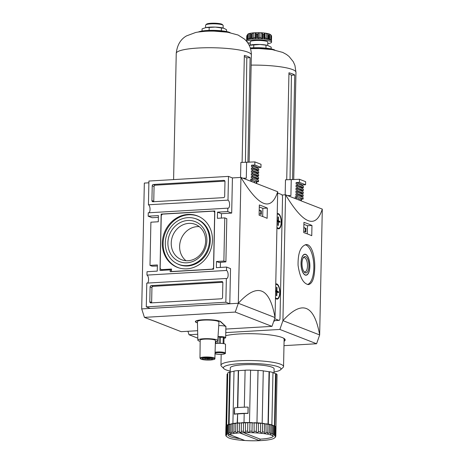 <?xml version="1.0" encoding="UTF-8"?>
<svg xmlns="http://www.w3.org/2000/svg" width="464" height="464" viewBox="0 0 464 464"><rect width="100%" height="100%" fill="white"/><g stroke="black" fill="none" stroke-linecap="round" stroke-linejoin="round"><path stroke-width="0.7" d="M303.723 232.58A187.833 32.004 1.2 0 1 311.75 235.706L311.965 225.469A187.833 32.004 -178.8 0 0 303.937 222.343L303.723 232.58M283.985 345.651L316.576 343.749L319.667 334.944C314.192 304.523 301.948 299.756 282.924 320.636L285.563 194.805L322.3 209.113C315.769 229.268 303.52 224.501 285.563 194.805L282.037 195.013M225.777 332.601L279.862 329.446L282.936 320.641L319.655 334.944L322.3 209.113M314.743 267.931C315.143 256.053 311.437 243.902 306.118 244.603C300.568 246.129 297.882 253.025 298.068 265.286C299.825 277.298 303.288 283.736 308.456 284.606C312.342 283.661 314.435 278.104 314.743 267.931M305.382 231.751L305.324 228.253L303.821 227.667M303.752 231.118L305.84 231.925L306.02 228.578L303.827 227.418M225.713 335.681A32.37 5.516 1.2 0 1 262.096 334.15A32.37 5.516 1.2 0 1 285.169 339.926A32.37 5.516 1.2 0 1 284.078 341.307M273.87 320.926L274.398 321.134L274.41 320.653M274.398 321.134L273.783 321.175M187.926 331.279L189.039 334.747L197.716 334.242M279.862 329.446L316.576 343.749M189.039 334.747L197.809 338.163M311.965 225.469L307.481 225.73L303.891 224.332M307.313 233.879L307.481 225.73M305.184 244.772A20.033 8.34 -93.3 0 1 313.85 267.983A20.033 8.34 -93.3 0 1 307.545 284.531M309.865 266.429A10.521 4.379 -93.3 0 1 306.066 275.21A10.521 4.379 -93.3 0 1 301.084 264.967A10.521 4.379 -93.3 0 1 304.842 254.208A10.521 4.379 -93.3 0 1 309.865 266.429M309.784 266.394A10.33 4.298 -93.3 0 1 306.054 275.024A10.33 4.298 -93.3 0 1 301.159 264.961A10.33 4.298 -93.3 0 1 304.854 254.4A10.33 4.298 -93.3 0 1 309.784 266.394M308.908 266.058A8.236 3.428 -93.3 0 1 304.314 272.113A8.236 3.428 -93.3 0 1 302.029 264.909A8.236 3.428 -93.3 0 1 303.462 257.491A8.236 3.428 -93.3 0 1 307.122 258.001A8.236 3.428 -93.3 0 1 308.908 266.058M303.108 258.065A7.163 2.981 -93.3 0 1 304.065 257.613A7.163 2.981 -93.3 0 1 307.487 265.936A7.163 2.981 -93.3 0 1 304.9 271.921A7.163 2.981 -93.3 0 1 303.897 271.579M237.377 413.865A25.044 4.269 -178.8 0 0 234.279 414.213L234.413 407.92A25.044 4.269 -178.8 0 1 237.51 407.572L238.281 370.562A25.044 4.269 1.2 0 0 234.013 371.084L232.911 423.516A25.044 4.269 1.2 0 1 237.185 422.994L237.643 413.969A24.418 4.159 -178.8 0 1 244.192 413.581A23.745 4.043 -178.8 0 0 242.626 413.639M230.219 371.084A28.803 4.907 1.2 0 1 226.055 369.889A28.803 4.907 1.2 0 1 223.816 368.613A28.803 4.907 1.2 0 1 252.3 363.457A28.803 4.907 1.2 0 1 280.54 369.802A28.803 4.907 1.2 0 1 274.038 372.006M230.202 372.111L230.289 367.906A21.912 3.735 1.2 0 1 252.277 364.629A21.912 3.735 1.2 0 1 274.108 368.822L274.021 373.033M228.259 435L229.396 434.49A23.792 4.054 1.2 0 1 239.673 432.895L239.987 432.895C251.761 432.059 266.667 433.37 271.417 435.191L273.383 436.183M273.302 436.102A22.539 3.84 1.2 0 1 260.24 439.153L259.585 440.649A23.792 4.054 1.2 0 1 244.859 440.516L229.396 434.594M260.24 439.153L243.699 432.709M239.65 438.584A22.539 3.84 1.2 0 1 229.947 436.508A22.539 3.84 1.2 0 1 228.271 435.162M226.444 436.409L228.288 437.714C236.066 441.484 268.679 441.937 274.282 438.138L275.077 437.43M275.535 436.937L275.384 437.227M275.604 436.549L275.802 436.189M264.329 432.581L264.341 432.158C264.521 433.753 265.101 433.834 266.092 432.407A25.044 4.269 1.2 0 1 267.792 432.686L267.74 433.463L269.3 432.976A25.044 4.269 1.2 0 1 270.727 433.295L270.599 434.275L271.95 433.62A25.044 4.269 1.2 0 1 273.052 433.973L272.82 435.075L273.951 434.321A25.044 4.269 1.2 0 1 274.705 434.693L274.334 435.876L275.251 435.058A25.044 4.269 1.2 0 1 275.633 435.441C275.007 436.989 275.071 437.111 275.807 435.806C275.071 437.111 275.007 436.989 275.633 435.441L275.587 426.834M261.882 423.313L262.595 423.539L262.415 431.932C261.464 433.388 260.82 433.324 260.478 431.735L260.658 423.348L262.177 423.249L263.279 370.817A25.044 4.269 1.2 0 0 258.059 370.382L258.001 370.492A24.418 4.159 -178.8 0 0 250.577 370.226M258.32 422.953L258.39 431.561C257.503 433.051 256.812 433.005 256.325 431.421L256.499 423.035L258.564 423.174A25.044 4.269 1.2 0 1 260.658 423.348L260.733 423.151M254.098 422.71L254.133 431.311C253.332 432.825 252.619 432.802 251.998 431.236L252.172 422.843L254.307 422.924A25.044 4.269 1.2 0 1 256.499 423.035L256.627 422.837M249.435 422.634L249.945 422.797L249.771 431.189C249.087 432.726 248.373 432.721 247.637 431.172L247.811 422.785L249.481 422.547L250.583 370.115A25.044 4.269 1.2 0 0 245.102 370.168L244.325 407.177A25.044 4.269 -178.8 0 1 248.165 407.119L248.101 407.119A25.044 4.269 -178.8 0 0 234.465 407.914L234.569 414.172M245.502 422.605L245.444 431.195C244.893 432.755 244.203 432.767 243.374 431.247L243.548 422.855L245.618 422.803A25.044 4.269 1.2 0 1 247.811 422.785L248.031 422.582M243.751 422.646L241.408 422.739L241.274 431.329C240.874 432.906 240.224 432.941 239.331 431.445L239.505 423.058L241.454 422.942A25.044 4.269 1.2 0 1 243.548 422.855L243.803 422.646M226.38 425.801L225.974 434.397C226.531 435.974 226.467 436.09 225.782 434.756C226.467 436.09 226.531 435.974 225.974 434.397A25.044 4.269 1.2 0 1 226.374 434.031L227.256 434.89L226.931 433.689A25.044 4.269 1.2 0 1 227.702 433.353L228.804 434.153L228.613 433.04A25.044 4.269 1.2 0 1 229.738 432.732L231.055 433.446L230.973 432.46A25.044 4.269 1.2 0 1 232.406 432.199L233.949 432.755L233.931 431.972A25.044 4.269 1.2 0 1 235.642 431.764C236.57 433.237 237.156 433.179 237.4 431.595L237.394 432.019M225.771 435.139L225.951 435.505M226.148 436.189L226.003 435.893M245.102 370.278A24.418 4.159 -178.8 0 0 238.548 370.666L237.777 407.549M248.165 407.119L248.037 413.412A25.044 4.269 -178.8 0 0 244.197 413.465L244.006 422.594A25.044 4.269 1.2 0 1 249.481 422.547M227.65 374.175L227.076 374.152L225.985 426.265M227.743 373.561A24.418 4.159 -178.8 0 0 227.656 373.897L226.577 425.505M228.827 424.508L228.584 424.473A25.044 4.269 1.2 0 0 226.658 425.32L227.76 372.894A25.044 4.269 1.2 0 1 229.68 372.041L230.196 372.116L229.1 424.386M234.007 371.241A24.418 4.159 -178.8 0 0 230.196 372.116M269.05 371.763L268.018 424.177L268.314 424.113L269.416 371.681L269.05 371.763A24.418 4.159 -178.8 0 0 263.274 370.939M269.416 371.681A25.044 4.269 1.2 0 1 272.971 372.482L271.875 424.914A25.044 4.269 1.2 0 0 268.314 424.113M274.833 426.149L276.121 373.706L275.546 373.74A24.418 4.159 -178.8 0 0 272.965 372.679M276.121 373.706A25.044 4.269 1.2 0 1 277.066 374.663L275.97 427.089A25.044 4.269 1.2 0 0 275.024 426.138M235.642 431.764L235.816 423.377L237.185 422.994M237.643 413.969L237.452 423.064M245.555 422.605A24.795 4.222 1.2 0 1 247.95 422.582M228.584 424.473L229.68 372.041M226.658 425.32L227.111 425.337L226.548 425.645L226.838 425.384M227.702 433.353L227.876 424.96L228.793 424.641A25.044 4.269 1.2 0 1 229.912 424.345L231.153 423.997M258.001 370.492L256.963 422.814L258.059 370.382M256.963 422.814A25.044 4.269 1.2 0 1 262.177 423.249M270.895 424.827L271.875 424.914M268.018 424.177L269.48 424.583A25.044 4.269 1.2 0 1 270.901 424.908L270.819 424.711A24.795 4.222 1.2 0 0 269.329 424.369M275.546 373.74L274.45 425.929M274.879 426.352L275.43 426.671A25.044 4.269 1.2 0 1 275.807 427.054M233.931 431.972L234.105 423.586A25.044 4.269 1.2 0 1 235.816 423.377L236.118 423.151M232.911 423.516L234.123 423.429M234.105 423.586L234.146 423.394A24.795 4.222 1.2 0 1 235.985 423.168M226.931 433.689L227.111 425.302A25.044 4.269 1.2 0 1 227.876 424.96L228.184 424.711M226.374 434.031L226.548 425.645A25.044 4.269 1.2 0 0 226.154 426.01M225.956 426.37A25.044 4.269 1.2 0 0 225.927 426.561L225.753 434.948A25.044 4.269 1.2 0 1 225.782 434.756L226.223 426.097M228.932 424.456L228.932 424.456A24.795 4.222 1.2 0 1 230.04 424.148M228.613 433.04L228.793 424.653M232.406 432.199L232.586 423.812L233.334 423.574M230.973 432.46L231.147 424.073A25.044 4.269 1.2 0 1 232.586 423.812L232.899 423.58M229.738 432.732L229.912 424.345L230.225 424.102M237.4 423.081L237.574 423.203A25.044 4.269 1.2 0 1 239.505 423.058L239.789 422.837M237.562 423.011L237.562 423.011A24.795 4.222 1.2 0 1 239.673 422.849M239.331 431.445A25.044 4.269 1.2 0 0 237.4 431.595L237.574 423.203M249.783 422.594L249.945 422.797A25.044 4.269 1.2 0 1 252.172 422.843L252.346 422.646M262.322 423.313L262.595 423.539A25.044 4.269 1.2 0 1 264.521 423.771L266.266 424.015A25.044 4.269 1.2 0 1 267.966 424.293L267.937 424.102A24.795 4.222 1.2 0 0 266.11 423.8M269.172 424.34L269.48 424.583L269.3 432.976M267.792 432.686L267.966 424.293M264.521 423.771L264.341 432.158A25.044 4.269 1.2 0 0 262.415 431.932M265.976 423.777L266.092 432.407M270.727 433.295L270.901 424.908L269.259 424.345M271.405 424.937L272.124 425.233A25.044 4.269 1.2 0 1 273.232 425.581L274.125 425.935A25.044 4.269 1.2 0 1 274.879 426.306L274.7 426.097M271.823 424.978L272.124 425.233L271.95 433.62M275.152 426.399L275.251 435.058M274.705 434.693L274.879 426.306M273.83 425.668L274.125 425.935L273.951 434.321M273.052 433.973L273.232 425.581M275.732 427.135L275.987 427.419A25.044 4.269 1.2 0 1 276.005 427.611L275.831 435.998A25.044 4.269 1.2 0 0 275.807 435.806L275.987 427.419M283.226 337.983A31.308 5.336 1.2 0 1 284.119 339.288L283.55 366.548A31.308 5.336 1.2 0 1 283.057 367.465L280.54 369.802M223.816 368.613L221.403 366.171A31.308 5.336 1.2 0 1 220.951 365.238A31.308 5.336 1.2 0 1 252.358 360.563A31.308 5.336 1.2 0 1 283.55 366.548M258.419 422.959A24.795 4.222 1.2 0 1 260.693 423.151M248.037 413.314L247.973 413.285A25.044 4.269 -178.8 0 0 234.332 414.085M248.101 407.119L247.973 413.285M271.138 48.9L271.173 47.131L267.392 45.321L259.91 44.469L249.185 45.31M253.715 32.851L253.617 37.677L252.225 38.785L252.341 33.356L253.715 32.851A11.269 1.92 -178.8 0 1 255.235 32.764L256.035 33.135L256.505 34.249A12.522 2.134 1.2 0 1 257.543 34.237L258.228 33.118L259.376 32.724A11.269 1.92 -178.8 0 1 261.041 32.782L262.288 33.263L262.978 34.435A12.522 2.134 1.2 0 1 263.97 34.516L264.376 33.437L264.265 38.866M264.37 33.599L264.26 38.866L264.88 37.944A11.269 1.92 1.2 0 1 266.249 38.135L266.353 33.304A11.269 1.92 -178.8 0 0 264.985 33.112L264.37 33.315M266.353 33.304L267.705 33.907L268.424 35.142A12.522 2.134 1.2 0 1 269.103 35.293L269.137 39.643M269.126 34.226L269.039 33.907C265.199 32.816 259.933 32.468 253.234 32.874C247.799 33.559 248.478 33.913 247.799 34.162M269.155 38.814A11.269 1.92 1.2 0 1 269.642 39.011L269.741 34.185A11.269 1.92 -178.8 0 0 269.039 33.907L269.033 34.081M269.741 34.185L270.837 34.893L271.388 36.186A12.522 2.134 1.2 0 1 271.568 36.366L271.214 35.27M271.481 40.687L271.573 36.244L271.475 40.681A12.522 2.134 -178.8 0 1 271.579 40.965L271.556 42.201A12.522 2.134 1.2 0 1 267.769 43.645M247.039 39.863L247.138 35.107L246.732 36.256L246.651 40.171L246.738 36.407M248.072 34.098L247.208 35.206L247.109 39.823M248.165 39.428L248.281 34.081L247.596 35.328A12.522 2.134 1.2 0 0 247.231 35.49L247.138 39.811A12.522 2.134 -178.8 0 0 246.541 40.443L246.523 41.25M248.281 34.081L249.528 33.454A11.269 1.92 -178.8 0 1 250.49 33.246L250.392 38.071A11.269 1.92 1.2 0 0 249.423 38.286L249.528 33.454M247.596 35.328L247.503 39.649A12.522 2.134 -178.8 0 1 250.653 38.953L250.63 33.559L250.444 38.982M252.341 33.356L251.552 34.533A12.522 2.134 1.2 0 0 250.74 34.632M256.505 34.249L256.412 38.564A12.522 2.134 -178.8 0 0 251.465 38.854L251.552 34.533M250.241 43.28A12.522 2.134 1.2 0 1 247.666 42.601A12.522 2.134 1.2 0 1 247.521 42.543M246.639 41.389A12.522 2.134 1.2 0 1 259.939 39.829A12.522 2.134 1.2 0 1 271.556 42.201M271.388 36.186L271.295 40.501A12.522 2.134 -178.8 0 0 269.01 39.608L269.103 35.293M268.424 35.142L268.337 39.457A12.522 2.134 -178.8 0 0 263.877 38.831L263.97 34.516M262.978 34.435L262.885 38.75A12.522 2.134 -178.8 0 0 257.456 38.553L257.543 34.237M248.165 39.515L249.423 38.286M253.617 37.677A11.269 1.92 1.2 0 1 255.136 37.59L255.925 38.57L256.035 33.135M258.228 33.118L258.117 38.553L259.272 37.555L259.376 32.724M259.272 37.555A11.269 1.92 1.2 0 1 260.942 37.613L262.172 38.698L262.288 33.263M266.249 38.135L267.589 39.341M269.642 39.011L270.164 39.945M287.929 195.727L290.911 195.553L287.547 195.582M265.959 48.146L266.023 45.124M253.721 47.763L253.785 44.683M250.612 44.956A10.643 1.815 1.2 0 1 250.838 44.915L250.253 45.031M296.119 182.561L299.431 182.364L305.573 184.759L302.261 184.95A35.438 6.038 -178.8 0 0 296.119 182.561L296.09 184.04L297.25 183.97L297.221 185.327L296.061 185.397L296.032 186.876L297.192 186.806L297.163 188.164L296.003 188.233L295.968 189.712L297.134 189.648L297.105 191.006L295.945 191.069L295.91 192.548L297.07 192.485L297.041 193.842L295.881 193.906L295.852 195.39L297.012 195.321L296.983 196.678A36.691 6.252 -178.8 0 1 303.125 199.068L301.385 199.172A34.812 5.933 -178.8 0 0 300.916 198.847L300.875 200.767M286.717 179.8L288.962 72.784A37.567 6.403 -178.8 0 1 294.733 75.029L291.421 75.226A33.988 5.788 -178.8 0 0 288.933 73.973M291.421 75.226L290.041 179.771M292.54 179.69L294.733 75.029M305.573 184.759L305.637 181.673L299.495 179.284L285.482 179.806L285.169 194.828M296.31 198.992L296.345 197.067A34.812 5.933 -178.8 0 0 295.243 196.777L296.983 196.678M300.916 198.847L299.187 198.946A32.932 5.609 -178.8 0 0 296.334 197.681M302.261 184.95L302.244 185.675M297.25 183.97A36.691 6.252 -178.8 0 1 303.392 186.366L303.363 187.717L302.203 187.787L302.186 188.517M297.192 186.806A36.691 6.252 -178.8 0 1 303.334 189.202L303.305 190.559L302.145 190.623L302.128 191.354M297.134 189.648A36.691 6.252 -178.8 0 1 303.27 192.038L303.241 193.395L302.081 193.465L302.07 194.19M297.07 192.485A36.691 6.252 -178.8 0 1 303.212 194.874L303.183 196.231L302.023 196.301L302.006 197.026M297.012 195.321A36.691 6.252 -178.8 0 1 303.154 197.71L303.125 199.068M301.385 199.172L301.345 200.953M250.2 45.043L250.27 41.754A8.764 1.491 1.2 0 1 259.069 40.443A8.764 1.491 1.2 0 1 267.798 42.12L267.728 45.402M250.838 44.915A10.643 1.815 1.2 0 1 259.91 44.469A10.643 1.815 1.2 0 1 267.102 45.257L267.392 45.321M291.241 179.765L290.911 195.553M299.187 198.946L299.164 200.1M299.495 179.284L299.431 182.364M295.243 196.777L295.203 198.563M302.023 196.301A35.438 6.038 -178.8 0 0 295.881 193.906M303.183 196.231A36.691 6.252 -178.8 0 0 297.041 193.842M302.081 193.465A35.438 6.038 -178.8 0 0 295.945 191.069M303.241 193.395A36.691 6.252 -178.8 0 0 297.105 191.006M302.145 190.623A35.438 6.038 -178.8 0 0 296.003 188.233M303.305 190.559A36.691 6.252 -178.8 0 0 297.163 188.164M302.203 187.787A35.438 6.038 -178.8 0 0 296.061 185.397M303.363 187.717A36.691 6.252 -178.8 0 0 297.221 185.327M218.016 336.615A5.638 0.963 1.2 0 1 225.568 337.485A5.638 0.963 1.2 0 1 225.672 337.67A5.638 0.963 1.2 0 1 224.008 338.314M217.999 336.91A4.072 0.696 1.2 0 1 219.228 336.858L220.493 337.351L223.236 337.189A4.072 0.696 -178.8 0 1 224.025 337.496L223.897 343.685M277.687 191.742L240.949 177.428L238.316 303.265L141.711 308.908L144.426 317.37L235.248 312.069L238.322 303.265L275.053 317.573L277.687 191.742C271.156 211.891 258.912 207.124 240.949 177.428L232.423 177.927L231.687 213.086L221.456 213.684L221.369 218.086M215.348 343.615A5.638 0.963 1.2 0 1 221.653 343.401A5.638 0.963 1.2 0 1 225.527 344.392L225.347 353.029A5.638 0.963 1.2 0 0 221.403 352.031A5.638 0.963 1.2 0 0 215.081 352.275M215.922 343.517L215.969 341.516M207.275 358.028L205.72 358.713L205.511 358.196M210.749 358.312A3.318 0.563 1.2 0 1 206.892 358.811L206.689 358.295L206.892 358.811L208.562 358.075M200.158 341.307A9.953 1.694 1.2 0 1 198.772 340.907A9.953 1.694 1.2 0 1 197.855 340.182L197.426 321.662A10.771 1.833 1.2 0 1 208.232 320.038A10.771 1.833 1.2 0 1 218.962 322.115L217.761 340.599A9.953 1.694 1.2 0 1 215.412 341.626M197.855 340.182A9.953 1.694 1.2 0 1 207.843 338.679A9.953 1.694 1.2 0 1 217.761 340.599M218.735 325.618A5.638 0.963 1.2 0 1 225.8 326.505L220.487 321.714A12.522 2.134 -178.8 0 0 207.025 319.725A12.522 2.134 -178.8 0 0 195.675 321.61A12.522 2.134 -178.8 0 0 197.455 322.753M225.898 326.894A5.759 0.98 -178.8 0 0 226.026 326.697A5.759 0.98 -178.8 0 0 225.927 326.511L220.812 321.726A12.835 2.187 -178.8 0 0 207.037 319.673A12.835 2.187 -178.8 0 0 195.361 321.604A12.835 2.187 -178.8 0 0 197.455 322.851M144.426 317.37L181.146 331.673L197.635 330.71M225.852 329.063L271.968 326.372L275.053 317.573C269.578 287.146 257.334 282.379 238.316 303.265L229.79 303.763L230.527 268.604L226.589 267.067L216.357 267.664L216.491 261.499L219.112 262.52L225.898 261.853L223.874 261.064L216.491 261.499M235.248 312.069L271.968 326.372M217.39 343.366L217.442 340.999M219.095 343.308L219.228 336.858M220.371 343.331L220.493 337.351M223.103 343.551L223.236 337.189M259.109 215.203A187.833 32.004 1.2 0 1 267.136 218.329L267.351 208.092A187.833 32.004 -178.8 0 0 259.324 204.966L259.109 215.203M202.872 359.148A5.011 0.853 1.2 0 1 202.414 358.776A5.011 0.853 1.2 0 1 207.437 358.028A5.011 0.853 1.2 0 1 212.425 358.985A5.011 0.853 1.2 0 1 208.487 359.739A5.011 0.853 1.2 0 1 202.872 359.148M199.978 358.115L200.17 340.222A7.639 1.299 1.2 0 1 207.837 339.074A7.639 1.299 1.2 0 1 215.447 340.541L214.89 358.428A7.459 1.27 1.2 0 0 207.46 357.002A7.459 1.27 1.2 0 0 199.978 358.115L201.005 359.211C203.365 359.965 206.84 360.203 211.416 359.919C214.211 359.542 215.366 359.049 214.89 358.428M213.515 267.832L214.681 212.315L213.568 211.149L162.423 214.136L161.257 215.435L160.15 268.482L161.257 269.648L171.489 269.05L171.436 271.521L212.355 269.132L213.631 267.873M162.313 243.095A27.625 24.673 -68.7 0 0 179.394 268.053A27.625 24.673 -68.7 0 0 210.378 250.589A27.625 24.673 -68.7 0 0 199.369 216.763A27.625 24.673 -68.7 0 0 162.313 243.095M220.33 267.432L220.441 262.392M148.886 182.804L144.333 183.071L141.7 308.902L150.226 308.403L146.288 306.872L225.852 302.226L229.79 303.763M148.892 212.767A4.072 1.694 86.7 0 0 150.034 208.696A4.072 1.694 86.7 0 0 148.428 204.786L148.921 181.041L228.491 176.395L227.992 200.141A4.072 1.694 -93.3 0 1 229.61 204.438A4.072 1.694 -93.3 0 1 228.143 208.214A4.072 1.694 -93.3 0 1 227.824 208.162L148.26 212.808L148.184 216.201L152.122 217.732L158.381 217.367M228.491 176.395L232.423 177.927M148.184 216.201L158.415 215.603L158.288 221.769L150.899 222.198L149.994 265.379L157.383 264.95L157.255 271.115L147.024 271.713L146.955 275.106A4.072 1.694 86.7 0 1 148.561 279.015A4.072 1.694 86.7 0 1 147.419 283.086M226.589 267.067L226.519 270.46A4.072 1.694 -93.3 0 1 228.137 274.752A4.072 1.694 -93.3 0 1 226.67 278.533A4.072 1.694 -93.3 0 1 226.351 278.481L146.786 283.121L146.288 306.872M225.852 302.226L226.351 278.481M223.874 261.064L224.779 217.889L217.396 218.318L217.523 212.152L221.456 213.684M217.523 212.152L227.754 211.555L231.687 213.086M227.754 211.555L227.824 208.162M223.503 197.635A1.253 1.119 -68.7 0 0 224.663 196.33L224.976 181.528A1.253 1.119 -68.7 0 0 223.863 180.363L153.393 184.475A1.253 1.119 -68.7 0 0 152.233 185.774L151.919 200.576A1.253 1.119 -68.7 0 0 153.033 201.747L223.503 197.635M227.992 200.141L148.428 204.786M170.184 271.718L213.602 269.184L214.82 210.952L161.17 214.084L159.993 270.46L170.224 269.868L170.184 271.718M226.519 270.46L146.955 275.106M222.546 297.494L222.853 282.686A1.253 1.119 -68.7 0 0 221.746 281.52L151.276 285.633A1.253 1.119 -68.7 0 0 150.11 286.932L149.802 301.739A1.253 1.119 -68.7 0 0 150.91 302.905L221.386 298.793A1.253 1.119 -68.7 0 0 222.546 297.494M225.898 261.853L226.803 218.677L224.779 217.889M149.994 265.379L152.018 266.168L157.36 266.034M222.801 282.28L153.108 286.352A1.253 1.119 -68.7 0 0 151.948 287.651L151.635 302.453A1.253 1.119 -68.7 0 0 151.693 302.859M224.918 181.122L155.231 185.188A1.253 1.119 -68.7 0 0 154.065 186.487L153.758 201.295A1.253 1.119 -68.7 0 0 153.81 201.701M162.133 214.461L161.17 214.084M162.116 269.984L162.11 270.338M171.46 270.35L170.224 269.868M170.671 270.042L171.465 269.996M214.809 211.63L213.568 211.149M162.91 270.292L161.257 269.648M165.294 242.921A24.343 21.738 -68.7 0 0 176.83 263.546A24.343 21.738 -68.7 0 0 207.646 249.522A24.343 21.738 -68.7 0 0 194.433 218.353A24.343 21.738 -68.7 0 0 165.294 242.921M187.833 220.475A21.477 19.181 111.3 0 1 206.88 240.497A21.477 19.181 111.3 0 1 186.946 262.792A21.477 19.181 111.3 0 1 167.893 242.771A21.477 19.181 111.3 0 1 187.833 220.475M188.048 260.727A18.966 16.936 -68.7 0 0 205.256 244.661A18.966 16.936 -68.7 0 0 195.321 224.373A18.966 16.936 -68.7 0 0 171.228 243.049A18.966 16.936 -68.7 0 0 181.557 259.718A18.966 16.936 -68.7 0 0 188.048 260.727M176.83 263.546L177.532 263.9A24.418 21.808 -68.7 0 0 208.446 249.835A24.418 21.808 -68.7 0 0 195.187 218.567L194.433 218.353M199.271 226.641A18.966 16.936 -68.7 0 0 179.62 246.32A18.966 16.936 -68.7 0 0 186 260.716M199.717 216.943A27.55 24.604 -68.7 0 0 163.119 243.38A27.55 24.604 -68.7 0 0 179.771 268.157M267.351 208.092L262.868 208.353L259.283 206.956M262.699 216.508L262.868 208.353M259.138 213.742L261.342 214.287L261.284 210.847L259.219 210.041M260.768 214.38L260.716 210.876L259.214 210.296M226.525 31.523L226.56 29.754L223.996 28.316L215.302 27.092A10.643 1.815 1.2 0 1 222.488 27.881L222.778 27.944M205.593 27.666L205.645 25.137A8.764 1.491 1.2 0 1 205.778 24.882L206.555 24.163A7.998 1.363 1.2 0 1 214.449 23.2A7.998 1.363 1.2 0 1 222.302 24.493L223.045 25.242A8.764 1.491 1.2 0 1 223.172 25.503L223.12 28.031M251.511 165.184L254.817 164.993L260.959 167.382L257.648 167.574A35.438 6.038 -178.8 0 0 251.511 165.184L251.476 166.663L252.636 166.593L252.607 167.951L251.447 168.02L251.418 169.499L252.578 169.435L252.549 170.793L251.389 170.856L251.36 172.341L252.52 172.272L252.491 173.629L251.331 173.698L251.297 175.177L252.462 175.108L252.433 176.465L251.273 176.535L251.239 178.014L252.399 177.944L252.37 179.301A36.691 6.252 -178.8 0 1 258.512 181.697L256.772 181.795A34.812 5.933 -178.8 0 0 256.302 181.47L256.261 183.396M242.104 162.423L244.348 55.407A37.567 6.403 -178.8 0 1 250.119 57.658L246.807 57.849A33.988 5.788 -178.8 0 0 244.319 56.596M246.807 57.849L245.433 162.4M247.927 162.313L250.119 57.658M260.959 167.382L261.023 164.297L254.881 161.907L240.874 162.429L240.555 177.451M251.697 181.615L251.737 179.69A34.812 5.933 -178.8 0 0 250.63 179.406L252.37 179.301M256.302 181.47L254.574 181.569A32.932 5.609 -178.8 0 0 251.726 180.305M243.316 178.35L246.297 178.176L242.933 178.205M221.345 30.769L221.409 27.747M205.999 27.585A10.643 1.815 1.2 0 1 206.225 27.538A10.643 1.815 1.2 0 1 215.302 27.092L205.639 27.654L202.084 28.878L202.043 31.013M209.107 30.392L209.171 27.306M206.225 27.538L205.639 27.654M205.778 24.882A8.764 1.491 1.2 0 1 214.438 23.826A8.764 1.491 1.2 0 1 223.045 25.242M246.628 162.388L246.297 178.176M254.574 181.569L254.55 182.729M254.881 161.907L254.817 164.993M250.63 179.406L250.595 181.186M257.648 167.574L257.636 168.304M252.636 166.593A36.691 6.252 -178.8 0 1 258.779 168.989L258.75 170.346L257.59 170.41L257.572 171.141M252.578 169.435A36.691 6.252 -178.8 0 1 258.721 171.825L258.692 173.182L257.532 173.252L257.514 173.977M252.52 172.272A36.691 6.252 -178.8 0 1 258.663 174.661L258.634 176.018L257.474 176.088L257.456 176.813M252.462 175.108A36.691 6.252 -178.8 0 1 258.599 177.497L258.57 178.855L257.41 178.924L257.398 179.655M252.399 177.944A36.691 6.252 -178.8 0 1 258.541 180.339L258.512 181.697M256.772 181.795L256.731 183.576M257.41 178.924A35.438 6.038 -178.8 0 0 251.273 176.535M258.57 178.855A36.691 6.252 -178.8 0 0 252.433 176.465M257.474 176.088A35.438 6.038 -178.8 0 0 251.331 173.698M258.634 176.018A36.691 6.252 -178.8 0 0 252.491 173.629M257.532 173.252A35.438 6.038 -178.8 0 0 251.389 170.856M258.692 173.182A36.691 6.252 -178.8 0 0 252.549 170.793M257.59 170.41A35.438 6.038 -178.8 0 0 251.447 168.02M258.75 170.346A36.691 6.252 -178.8 0 0 252.607 167.951M277.913 225.272L278.319 225.469L278.394 221.751L277.982 221.775M278.319 225.469L277.913 225.313L277.988 221.595L277.072 221.235M278.075 217.326L278.493 217.082L278.417 220.794L279.995 221.415L277.35 221.345M278.394 221.751L279.978 222.366L279.995 221.415M277.089 220.278L278.011 220.638L277.083 220.69M278.493 217.082L278.087 216.92L278.011 220.638M276.944 227.209A7.076 2.946 86.7 0 0 278.058 228.166A7.076 2.946 86.7 0 0 278.615 228.259A7.076 2.946 86.7 0 0 281.143 221.026A7.076 2.946 86.7 0 0 277.791 214.13A7.076 2.946 86.7 0 0 277.217 214.304M278.417 220.794L277.078 220.876M276.938 227.685A7.076 2.946 86.7 0 0 277.663 228.189A7.076 2.946 86.7 0 0 278.226 228.282L278.615 228.259M277.791 214.13L277.397 214.153A7.076 2.946 86.7 0 0 277.217 214.177M276.44 295.591L276.846 295.788L276.921 292.071L276.509 292.094M276.846 295.788L276.44 295.626L276.515 291.914L275.599 291.554M276.608 287.645L277.02 287.396L276.944 291.114L278.522 291.728L275.877 291.665M276.921 292.071L278.504 292.685L278.522 291.728M275.616 290.597L276.538 290.957L275.61 291.009M277.02 287.396L276.614 287.239L276.538 290.957M275.471 297.528A7.076 2.946 86.7 0 0 276.585 298.485A7.076 2.946 86.7 0 0 277.141 298.578A7.076 2.946 86.7 0 0 279.67 291.34A7.076 2.946 86.7 0 0 276.318 284.449A7.076 2.946 86.7 0 0 275.744 284.623M276.944 291.114L275.604 291.195M275.465 298.004A7.076 2.946 86.7 0 0 276.19 298.509A7.076 2.946 86.7 0 0 276.753 298.601L277.141 298.578M276.318 284.449L275.929 284.473A7.076 2.946 86.7 0 0 275.744 284.496M275.755 284.026A7.639 3.178 -93.3 0 1 279.931 292.761A7.639 3.178 -93.3 0 1 275.674 298.375A7.639 3.178 -93.3 0 1 275.459 298.126M274.653 318.687L278.905 320.346A2.506 1.044 86.7 0 0 279.102 320.375A2.506 1.044 86.7 0 0 280.007 318.287L282.535 197.386A2.506 1.044 86.7 0 0 281.538 194.509L277.663 193.001M277.228 213.713A7.639 3.178 -93.3 0 1 281.404 222.442A7.639 3.178 -93.3 0 1 277.147 228.062A7.639 3.178 -93.3 0 1 276.933 227.807M305.387 231.698L305.956 231.664M305.451 228.613L306.02 228.578M284.351 338.656A31.743 5.406 1.2 0 1 284.101 340.182M305.324 228.253L305.892 228.218M239.673 432.895L259.585 440.649M258.39 431.561A25.044 4.269 1.2 0 1 260.478 431.735M254.133 431.311A25.044 4.269 1.2 0 1 256.325 431.421M249.771 431.189A25.044 4.269 1.2 0 1 251.998 431.236M245.444 431.195A25.044 4.269 1.2 0 1 247.637 431.172M241.274 431.329A25.044 4.269 1.2 0 1 243.374 431.247M229.396 434.49L244.859 440.516M231.24 423.876A24.795 4.222 1.2 0 1 232.742 423.603M254.179 422.71A24.795 4.222 1.2 0 1 256.575 422.837M241.419 422.745A24.795 4.222 1.2 0 1 243.704 422.652M249.852 422.594A24.795 4.222 1.2 0 1 252.283 422.646M262.433 423.325A24.795 4.222 1.2 0 1 264.521 423.574M272.008 425.03A24.795 4.222 1.2 0 1 273.093 425.378M255.136 37.59L255.235 32.764M260.942 37.613L261.041 32.782M264.88 37.944L264.985 33.112M267.589 39.312L267.705 33.907M270.727 40.165L270.837 34.893M274.821 50.054L264.758 48.036L250.287 47.96A16.652 2.836 1.2 0 1 274.717 50.031M250.357 48.157A16.907 2.883 1.2 0 1 274.241 49.944M250.467 48.517A16.907 2.883 1.2 0 1 270.831 49.404M251.146 65.117A37.567 6.403 1.2 0 1 295.974 72.32L293.724 179.62M205.72 358.713A3.318 0.563 1.2 0 1 204.119 358.173M215.052 353.116A5.011 0.853 1.2 0 1 222.668 352.901A5.011 0.853 1.2 0 1 222.871 354.252A5.011 0.853 1.2 0 1 215.157 353.794A5.011 0.853 1.2 0 1 215.035 353.742M201.219 359.246A6.832 1.166 1.2 0 1 208.04 357.738A6.832 1.166 1.2 0 1 212.999 359.67A6.832 1.166 1.2 0 1 201.219 359.246M222.534 281.828L221.746 281.52M153.108 286.352L151.276 285.633M151.948 287.651L150.11 286.932M151.635 302.453L149.802 301.739M224.651 180.67L223.863 180.363M155.231 185.188L153.393 184.475M154.065 186.487L152.233 185.774M153.758 201.295L151.919 200.576M260.774 214.322L261.342 214.287M260.838 211.236L261.406 211.207M260.716 210.876L261.284 210.847M198.412 31.993A16.652 2.836 1.2 0 1 214.304 30.363A16.652 2.836 1.2 0 1 230.109 32.66M198.894 31.923A16.907 2.883 1.2 0 1 214.298 30.566A16.907 2.883 1.2 0 1 229.634 32.567M202.321 31.529A16.907 2.883 1.2 0 1 226.217 32.028M251.36 54.955C251.343 48.621 249.029 43.332 244.435 39.08L238.107 35.038L227.598 32.225L214.368 31.152C207.356 30.984 201.127 31.424 195.675 32.48L186.528 35.89C180.571 39.26 177.144 45.095 176.245 53.383A37.567 6.403 1.2 0 1 213.91 47.769A37.567 6.403 1.2 0 1 251.36 54.949L249.116 162.243M273.969 320.63L278.905 320.346M305.237 275.071L306.054 275.024M304.03 254.446L304.854 254.4M275.755 436.502L275.831 435.998M225.753 434.948L225.806 435.452M231.223 423.87L232.818 423.586M226.2 425.871L226.658 425.447M245.526 422.6L247.985 422.576M237.574 423.006L239.731 422.837M249.818 422.588L252.312 422.64M234.14 423.388L236.048 423.156M228.891 424.45L230.127 424.113M227.209 425.111L228.056 424.734M254.144 422.71L256.598 422.832M258.373 422.953L260.71 423.145M262.38 423.313L264.532 423.568M266.046 423.783L267.937 424.096M275.326 426.468L275.767 426.909M273.957 425.697L274.792 426.109M271.921 424.989L273.139 425.378M221.177 354.386L220.951 365.238M270.326 34.469L271.417 35.577M250.508 48.65L258.976 48.529L272.211 49.602L282.721 52.409L286.479 54.456L289.049 56.451L293.294 61.735L294.936 65.441L295.974 72.332M205.674 358.724L203.841 358.214M225.672 337.67L225.904 326.488M195.675 321.61L195.686 321.129M214.942 353.759C217.169 354.392 219.913 354.548 223.167 354.235C225.168 353.742 225.893 353.336 225.347 353.029M206.857 358.823L211.027 358.365M198.314 32.01L214.304 30.357L230.208 32.677M176.245 53.383L173.6 179.597M279.102 320.375L273.957 320.676"/></g></svg>
